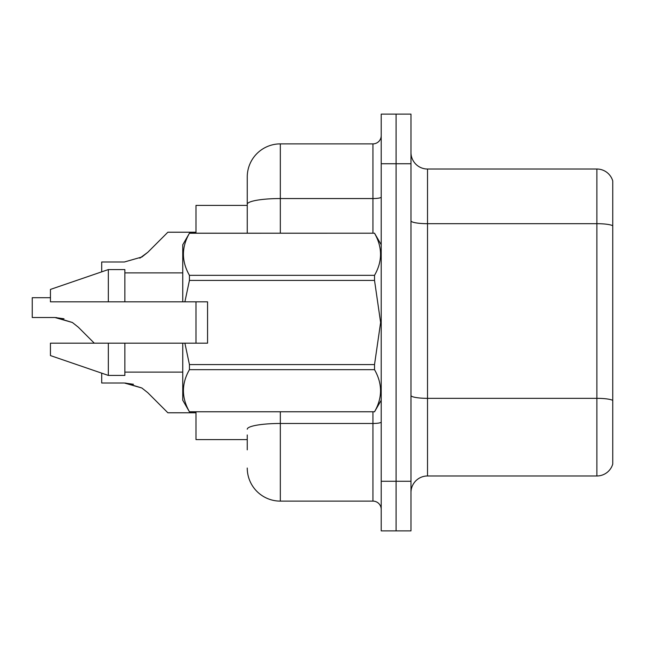 <?xml version="1.0" encoding="UTF-8"?>
<svg xmlns="http://www.w3.org/2000/svg" width="645" height="645" viewBox="0 0 645 645"><rect width="100%" height="100%" fill="white"/><g stroke="black" fill="none" stroke-linecap="round" stroke-linejoin="round"><path stroke-width="0.97" d="M247.253 204.296L247.253 176.964A33.08 33.08 0 0 1 280.325 143.883L280.325 198.547A33.08 5.74 180 0 0 247.253 204.296L247.253 233.192L247.253 195.153L247.253 205.408L195.983 205.408L195.983 233.192M195.983 343.172L195.983 301.828M247.253 439.592L195.983 439.592L195.983 411.808M410.978 492.514A16.536 16.536 0 0 1 427.522 475.978L596.875 475.978L596.875 169.022L427.522 169.022A16.536 16.536 0 0 1 410.978 152.486A16.536 16.536 0 0 0 427.522 169.022L427.522 475.978M410.978 530.883L410.978 114.117L396.094 114.117L396.094 530.883L410.978 530.883L381.211 530.883L381.211 481.267L396.094 481.267L396.094 530.883M612.75 180.931A16.536 16.536 0 0 0 596.875 169.022A16.536 16.536 0 0 1 612.75 180.931L612.75 464.069A16.536 16.536 0 0 1 596.875 475.978M612.75 225.984L612.75 400.4A16.536 2.87 180 0 0 596.875 398.336L427.522 398.336A16.536 2.87 -0 0 1 410.978 395.466M247.253 449.847L247.253 434.964M410.978 163.733L396.094 163.733L396.094 114.117L381.211 114.117L381.211 481.267M381.211 163.733L396.094 163.733L396.094 481.267L410.978 481.267M280.325 411.808L280.325 501.117L372.939 501.117L372.939 411.808M280.325 143.883L372.939 143.883A8.272 8.272 0 0 0 381.211 135.619M247.253 176.964L247.253 195.153M381.211 509.381A8.272 8.272 0 0 0 372.939 501.117M280.325 501.117A33.08 33.08 0 0 1 247.253 468.036M125.638 383.033L141.86 387.992L147.786 392.692L167.869 412.776L195.983 412.776M101.708 373.157L101.708 383.009L124.396 383.009L133.475 384.275L124.396 383.009L101.708 383.009L124.396 383.009L133.475 384.275L124.396 383.009L101.708 383.009L124.396 383.009L133.475 384.275L124.396 383.009L101.708 383.009L124.396 383.009L133.475 384.275L124.396 383.009L101.708 383.009L124.396 383.009L141.86 387.992L147.786 392.692M50.439 297.692L32.25 297.692L32.25 317.517L54.93 317.517L32.25 317.517L54.93 317.517L32.25 317.517L54.93 317.517L32.25 317.517L54.93 317.517L32.25 317.517L54.93 317.517L72.393 322.5L56.18 317.542L72.393 322.5L56.18 317.542L72.393 322.5L56.18 317.542L72.393 322.5L56.18 317.542L72.393 322.5L78.319 327.2L94.291 343.172M72.393 322.5L78.319 327.2M195.983 232.224L167.869 232.224L147.786 252.308L141.86 257.008L124.396 261.991L101.708 261.991L101.708 271.843M147.786 252.308L139.828 258.169M184.889 301.828L207.561 301.828L207.561 343.172L184.889 343.172L189.437 364.594L374.527 364.594L380.615 322.5L374.527 280.406L189.437 280.406L184.889 301.828L182.753 301.828L182.753 244.769L189.437 233.24C181.43 247.212 181.43 261.249 189.437 275.334L189.437 280.406M374.527 364.594L374.527 369.666L189.437 369.666C181.43 383.638 181.43 397.667 189.437 411.76L374.527 411.76C382.533 397.788 382.533 383.751 374.527 369.666M184.889 343.172L182.753 343.172L182.753 400.231L189.437 411.808M189.437 364.594L189.437 369.666M108.328 343.172L50.439 343.172L50.439 355.58L108.328 375.422L124.864 375.422L124.864 343.172L108.328 343.172L108.328 375.422M50.439 343.172L72.321 343.172M182.753 343.172L124.864 343.172M189.437 411.76L374.527 411.76M189.437 233.192L374.527 233.192L189.437 233.24M189.437 275.334L374.527 275.334L374.527 280.406M374.527 275.334C382.533 261.362 382.533 247.333 374.527 233.24M108.328 301.828L108.328 269.578L50.439 289.42L50.439 301.828L182.753 301.828M108.328 269.578L124.864 269.578L124.864 301.828M64.008 318.783L54.93 317.517M612.75 225.758A16.536 2.87 180 0 0 596.875 223.686L427.522 223.686A16.536 2.87 -0 0 1 410.978 220.816M381.211 422.04A8.272 1.435 0 0 1 372.939 423.475L280.325 423.475A33.08 5.74 180 0 0 247.253 429.215M280.325 233.192L280.325 198.547L372.939 198.547L372.939 143.883M372.939 233.192L372.939 198.547A8.272 1.435 0 0 0 381.211 197.112M381.211 400.231L374.527 411.808M124.864 372.117L182.753 372.117M381.211 244.769L374.527 233.192M124.864 272.883L182.753 272.883"/></g></svg>
